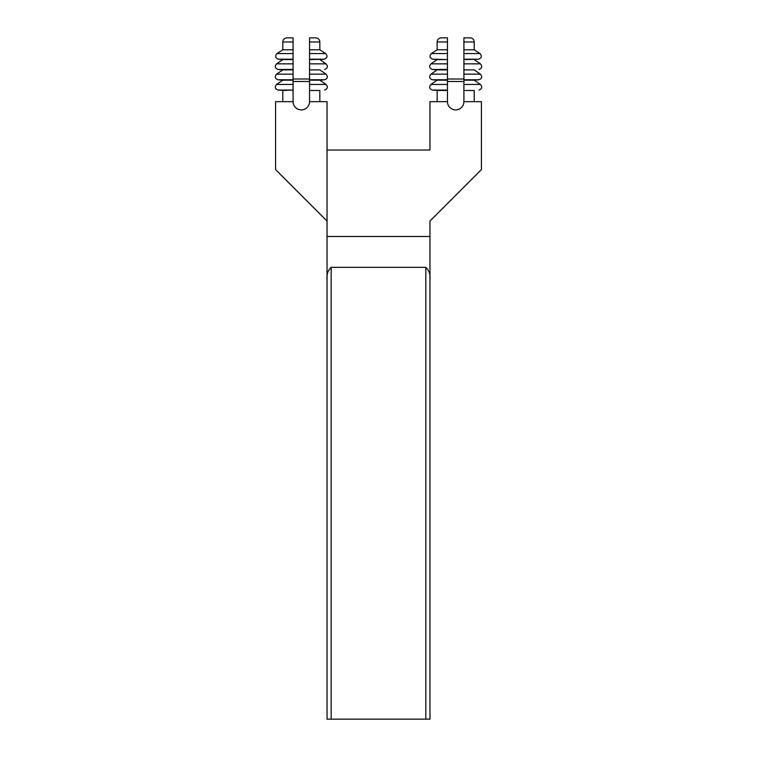 <?xml version="1.0" encoding="UTF-8"?>
<svg xmlns="http://www.w3.org/2000/svg" width="757" height="757" viewBox="0 0 757 757"><rect width="100%" height="100%" fill="white"/><g stroke="black" fill="none" stroke-linecap="round" stroke-linejoin="round"><path stroke-width="1.14" d="M327.043 719.15L331.159 719.15L331.159 267.353C327.857 270.561 326.485 274.677 327.043 279.702L327.043 719.15L327.043 101.656L309.547 101.656A8.232 8.232 0 0 1 301.314 109.888A8.232 8.232 0 0 1 293.082 101.656L293.082 79.769L278.056 79.769C274.971 78.577 274.479 76.703 276.579 74.148L293.082 74.148L293.082 84.434L276.579 84.434C274.479 86.989 274.971 88.862 278.056 90.055L293.082 90.055L282.787 90.471L282.787 101.656M331.159 267.353L425.841 267.353C429.143 270.561 430.515 274.677 429.957 279.702L429.957 221.044L481.414 169.577L481.414 101.656L463.918 101.656A8.232 8.232 0 0 1 455.686 109.888A8.232 8.232 0 0 1 447.453 101.656L429.957 101.656L429.957 150.028L386.732 150.028M327.043 236.477L429.957 236.477M331.159 719.15L429.957 719.15L429.957 279.702M474.213 101.656L474.213 90.471L463.918 90.471L463.918 101.656M447.453 37.85L441.274 37.85L447.453 37.85L447.453 101.656L447.453 90.055L447.453 101.656L447.453 90.471L437.158 90.471L437.158 101.656M463.918 81.482L447.453 81.482L447.453 84.434L447.453 79.769L432.427 79.769C429.342 78.577 428.85 76.703 430.951 74.148L447.453 74.148L447.453 69.89L437.158 69.89L430.951 74.148M463.918 90.471L474.213 90.471M447.453 41.966L447.453 49.792L447.453 41.966L437.158 41.966C437.385 39.487 438.757 38.115 441.274 37.85L443.044 37.85M447.453 49.792L447.453 53.548L447.453 49.792L437.158 49.792L431.367 53.548C429.191 56.094 429.664 57.986 432.777 59.216L447.453 59.595L437.158 59.595L430.951 63.853C428.85 66.408 429.342 68.281 432.427 69.474L447.453 69.474M447.453 80.185L437.158 80.185L430.951 84.434C428.85 86.989 429.342 88.862 432.427 90.055L447.453 90.055L447.453 101.656M463.918 80.185L474.213 80.185L480.421 84.434L463.918 84.434L463.918 90.055L463.918 79.012L447.453 79.012M463.918 79.769L463.918 74.148L480.421 74.148L474.213 69.89L463.918 69.89L463.918 79.769L478.944 79.769L474.213 80.185M463.918 69.89L474.213 69.89M474.213 59.595L480.421 63.853L463.918 63.853L463.918 69.474L463.918 59.216L478.594 59.216L463.918 59.595L463.918 53.548L463.918 59.216M474.213 41.966C473.986 39.487 472.614 38.115 470.097 37.85C472.614 38.115 473.986 39.487 474.213 41.966C473.986 39.487 472.614 38.115 470.097 37.85L463.918 37.85L463.918 41.966L474.213 41.966L474.213 49.792L463.918 49.792L463.918 53.548L480.004 53.548C482.181 56.094 481.707 57.986 478.594 59.216M463.918 37.85L463.918 49.792M327.043 221.044L275.586 169.577L275.586 101.656L293.082 101.656L293.082 90.471M319.842 101.656L319.842 90.471L309.547 90.471L309.547 101.656M447.453 59.216L447.453 63.853L430.951 63.853M447.453 59.595L447.453 63.853M447.453 69.89L447.453 74.148M447.453 81.482L447.453 84.434L430.951 84.434M288.672 37.85L293.082 37.85L286.903 37.85L293.082 37.85L293.082 59.216L278.406 59.216C275.293 57.986 274.819 56.094 276.996 53.548L293.082 53.548L293.082 49.792L293.082 53.548M293.082 63.853L293.082 69.474L278.056 69.474C274.971 68.281 274.479 66.408 276.579 63.853L293.082 63.853L293.082 59.216M293.082 74.148L293.082 69.474M309.547 90.471L319.842 90.471M293.082 49.792L293.082 41.966L293.082 49.792L282.787 49.792L276.996 53.548M293.082 59.595L282.787 59.595L276.579 63.853M293.082 69.89L282.787 69.89L276.579 74.148M293.082 80.185L282.787 80.185L276.579 84.434M309.547 80.185L319.842 80.185L326.049 84.434L309.547 84.434L309.547 90.055L309.547 79.012L293.082 79.012M309.547 79.769L309.547 74.148L326.049 74.148L319.842 69.89L309.547 69.89L309.547 79.769L324.573 79.769L319.842 80.185M309.547 69.89L319.842 69.89M319.842 59.595L324.223 59.216L319.842 59.595L326.049 63.853L309.547 63.853L309.547 69.474L309.547 59.216L324.223 59.216L309.547 59.595L309.547 53.548L309.547 59.216M309.547 49.792L309.547 37.85L315.726 37.85L309.547 37.85L309.547 41.966L319.842 41.966L319.842 49.792L309.547 49.792L309.547 53.548L325.633 53.548C327.809 56.094 327.336 57.986 324.223 59.216M309.547 89.506L309.547 84.992M463.918 89.506L463.918 84.992M327.043 150.028L429.957 150.028M425.841 719.15L425.841 267.353M447.453 53.548L431.367 53.548M293.082 41.966L282.787 41.966C283.014 39.487 284.386 38.115 286.903 37.85C284.386 38.115 283.014 39.487 282.787 41.966L282.787 49.792M309.547 81.482L293.082 81.482M437.158 41.966C437.385 39.487 438.757 38.115 441.274 37.85C438.757 38.115 437.385 39.487 437.158 41.966L437.158 49.792M480.421 84.434C482.521 86.989 482.029 88.862 478.944 90.055M480.421 74.148C482.521 76.703 482.029 78.577 478.944 79.769M480.421 63.853C482.521 66.408 482.029 68.281 478.944 69.474M474.213 49.792L480.004 53.548M282.787 90.471L278.056 90.055M326.049 84.434C328.15 86.989 327.658 88.862 324.573 90.055M282.787 41.966C283.014 39.487 284.386 38.115 286.903 37.85M326.049 74.148C328.15 76.703 327.658 78.577 324.573 79.769M326.049 63.853C328.15 66.408 327.658 68.281 324.573 69.474M319.842 49.792L325.633 53.548M319.842 41.966C319.615 39.487 318.243 38.115 315.726 37.85M282.787 59.595L278.406 59.216M282.787 80.185L278.056 79.769M282.787 69.89L278.056 69.474M437.158 90.471L432.427 90.055M437.158 80.185L432.427 79.769M437.158 69.89L432.427 69.474M437.158 59.595L432.777 59.216"/></g></svg>
